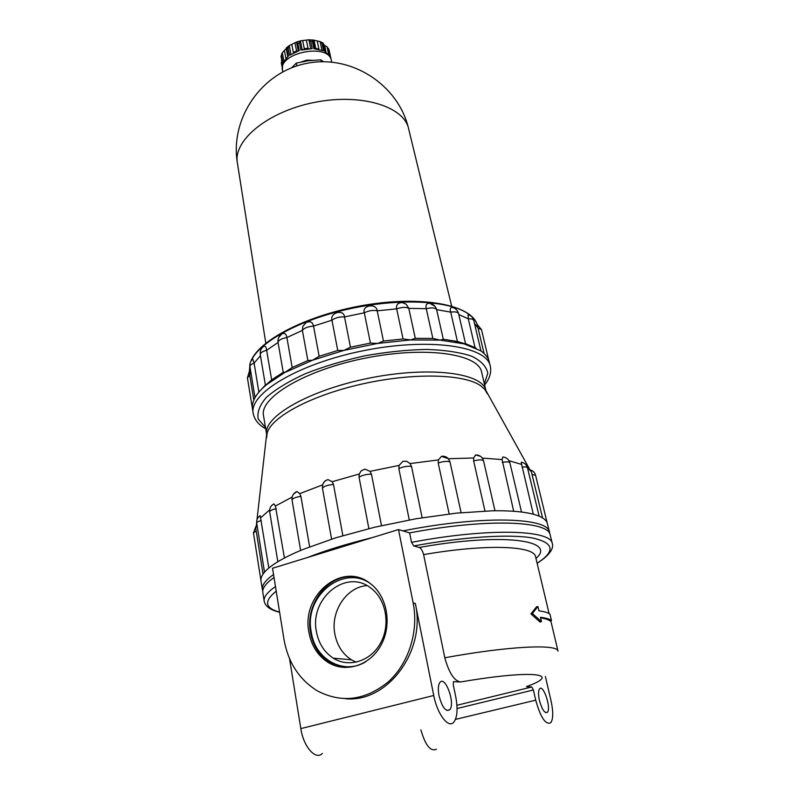 <?xml version="1.0" encoding="UTF-8"?>
<svg xmlns="http://www.w3.org/2000/svg" width="795" height="795" viewBox="0 0 795 795"><rect width="100%" height="100%" fill="white"/><g stroke="black" fill="none" stroke-linecap="round" stroke-linejoin="round"><path stroke-width="1.19" d="M289.509 658.538L300.828 728.608C303.471 746.813 315.714 760.616 322.402 753.422M423.616 554.612C422.513 550.547 421.042 548.172 419.203 547.487L413.738 545.946L411.532 542.349L409.624 532.889L398.504 529.559L272.526 568.256L283.974 639.359C288.048 662.354 299.149 679.516 317.284 690.835C341.621 703.476 365.303 700.475 388.328 681.822C408.829 663.298 418.826 631.25 413.161 602.998L415.308 603.415L433.732 695.496C437.25 714.347 448.708 729.104 453.955 721.989C457.383 717.1 457.96 708.593 455.684 696.5L453.259 684.724L453.448 681.663L460.742 681.951C454.412 681.206 449.096 673.146 444.803 657.773L423.616 554.612C486.321 543.73 534.558 545.738 535.601 556.828L549.097 613.631M398.504 529.559L413.161 602.998M439.019 695.734C442.129 707.272 445.707 711.952 449.751 709.756C455.555 703.804 445.329 675.213 439.963 682.368C438.174 684.873 437.856 689.335 439.019 695.734M420.883 729.899C425.434 745.511 430.622 751.931 436.445 749.168M539.398 700.335C542.001 709.577 544.664 713.552 547.397 712.27C551.472 708.275 543.293 683.809 539.567 688.858C538.255 690.785 538.205 694.611 539.398 700.335M529.261 685.529L526.459 686.622L531.746 686.999L456.926 705.264M531.746 686.999L533.395 689.971L535.721 700.166C540.63 717.627 545.648 725.139 550.786 722.715C553.28 718.938 553.37 711.654 551.054 700.872L545.42 676.595M409.624 532.889C486.649 518.251 549.116 520.805 550.219 535.095L552.306 543.651C551.303 529.758 488.776 527.642 411.532 542.349M368.87 528.615L359.052 477.219L359.3 473.989L361.159 470.869L365.004 469.11L370.053 471.365L399.08 465.413L402.876 461.348L406.633 461.269L410.061 463.574L438.363 459.937L441.553 456.33C444.127 455.873 446.392 456.668 448.34 458.735L473.661 457.98L475.658 454.899L480.578 456.38M293.425 494.222L296.942 491.539L299.785 493.625L322.631 484.861C323.555 481.999 325.354 480.25 328.027 479.614L332.181 481.71L359.3 473.989M332.181 481.71L333.493 484.473L342.854 535.641M299.785 493.625L300.908 496.338L309.623 546.811M275.477 586.571C267.279 592.225 263.523 597.115 264.188 601.229L262.827 592.523C262.131 588.29 265.868 583.292 274.017 577.518M527.433 467.609L531.467 471.912L532.034 474.496L535.572 475.241C534.816 472.558 533.077 470.799 530.364 469.974M263.046 574.099L255.781 528.327L256.805 523.607M259.597 516.074L260.184 515.667L260.571 517.883L269.654 509.873M272.258 504.964L273.897 503.881L275.408 506.027L292.133 497.064M482.287 458.069L502.072 459.59L502.808 456.966L504.974 457.383M509.068 460.742L521.649 464.429L521.291 462.183L522.136 462.352M261.028 581.066L261.008 580.986C260.581 578.293 261.823 575.282 264.725 571.943C267.706 568.564 272.407 564.967 278.836 561.151C285.306 557.325 293.355 553.429 302.994 549.454L335.768 537.788L374.614 527.224L416.133 518.738L456.509 513.123L492.165 510.817C502.957 510.629 512.298 510.986 520.198 511.881C528.049 512.795 534.24 514.176 538.771 516.034C543.263 517.893 546.046 520.129 547.119 522.732L549.524 532.253C548.55 517.376 482.168 515.11 402.976 530.891M275.408 506.027L284.441 558.03M260.571 517.883L268.839 568.018M542.558 517.923L532.034 474.496M533.316 514.236L521.649 464.429M513.689 511.284L502.072 459.59M484.96 511.026L473.641 460.931L473.661 457.98M449.165 513.938L438.204 463.008L438.363 459.937M448.579 459.033L450.01 461.965L461.1 512.666M409.276 519.95L398.842 468.583L399.08 465.413M410.061 463.574L411.532 466.456L422.145 517.734M370.053 471.365L371.474 474.198L381.491 525.624M331.595 539.109L322.442 488.11L322.631 484.861M262.181 347.723L263.791 346.262C261.008 348.389 259.836 351.151 260.263 354.57L265.431 385.356L271.661 379.871L283.239 372.328L286.111 371.981L312.544 360.205L319.143 356.319L337.756 350.496L343.917 350.396L377.595 343.43L410.647 339.922L440.251 340.121L464.071 343.867L480.478 350.704C484.602 353.457 487.335 356.528 488.687 359.936L490.296 366.088C486.838 346.123 429.459 337.388 363.921 350.595C298.324 363.593 248.716 393.704 253.198 413.46C254.37 419.671 258.524 424.778 265.669 428.763M253.198 413.46L252.432 408.67C251.975 405.092 252.929 401.266 255.274 397.202C257.659 393.118 261.436 388.944 266.623 384.661L292.182 367.538L307.874 360.542L312.544 360.205L343.917 350.396L350.456 347.216L344.513 316.907L364.309 312.803C361.755 305.151 376.433 302.885 377.218 310.815L396.665 308.867C395.99 304.634 397.967 302.567 402.588 302.656L406.195 304.227L408.799 308.351L426.259 308.689C425.395 305.3 426.458 303.461 429.459 303.173L434.915 306.224M292.182 367.538L286.886 337.557L302.388 330.402L302.796 326.407L306.224 322.492C310.219 320.892 312.654 322.094 313.538 326.099L331.952 320.196C329.667 312.594 343.947 308.828 344.513 316.907C339.435 316.688 335.242 317.791 331.952 320.196L337.756 350.496M283.239 372.328L278.041 342.406C277.614 338.71 278.975 335.798 282.116 333.681C284.829 332.866 286.419 334.158 286.886 337.557C281.281 338.6 278.339 340.24 278.051 342.476L266.633 350.257C266.355 347.256 265.401 345.924 263.791 346.262M278.737 337.428L282.116 333.681M271.661 379.871L266.633 350.257C262.42 351.42 260.293 352.861 260.263 354.57M458.795 314.522L468.295 318.825L468.126 314.462L469.09 314.82M474.496 323.466L478.043 328.027L476.97 324.102M249.481 371.484L249.769 375.22L250.554 370.41M252.114 359.648L252.75 359.042L254.092 363.146L260.452 355.643M436.117 308.132L436.624 309.633L450.715 312.147C449.811 309.215 450.248 307.595 452.037 307.287L454.303 308.102M307.874 360.542L302.388 330.402C304.237 327.977 307.953 326.546 313.538 326.099L319.143 356.319M258.892 392.154L254.092 363.146C251.25 364.229 249.869 365.402 249.938 366.654L255.016 397.649M253.834 400.064L249.769 375.22L247.414 377.864L252.432 408.69M484.066 353.487L478.043 328.027L481.482 329.587L476.871 324.062M465.542 343.659L475.042 347.654L468.295 318.825C471.505 318.686 473.343 319.232 473.79 320.474C472.975 317.493 471.087 315.486 468.126 314.462M475.042 347.654L476.165 348.26M350.456 347.216L370.43 343.082L377.595 343.43L383.458 341.035L403.065 338.968L410.647 339.922L415.298 338.332L432.868 338.461L440.251 340.121L443.282 339.246L457.433 341.492L465.612 343.957L458.586 313.647C457.652 310.279 455.465 308.162 452.037 307.287M457.433 341.492L450.715 312.147C455.227 311.521 457.85 312.018 458.586 313.647M443.282 339.246L436.624 309.633C435.282 307.725 431.824 307.407 426.259 308.689L432.868 338.461M415.298 338.332L408.799 308.351C405.967 306.89 401.922 307.069 396.665 308.867L403.065 338.968M383.458 341.035L377.218 310.815C373.084 309.941 368.781 310.606 364.309 312.803L370.43 343.082M259.687 391.239L265.381 385.068M540.6 617.894C545.261 618.57 548.411 619.593 550.031 620.945L551.472 620.567C549.653 619.067 545.986 617.973 540.461 617.308L541.475 621.64L540.034 622.018L530.911 613.879L536.486 606.913L537.927 606.525L538.94 610.828C544.466 611.554 548.143 612.697 549.971 614.257L551.472 620.567M537.927 606.525L532.392 613.482L541.475 621.64M532.392 613.482L530.911 613.879M308.917 632.333C311.362 645.59 317.712 655.577 327.957 662.315C345.497 673.464 370.251 665.614 381.222 644.785C392.422 624.105 387.026 595.713 370.112 583.401C342.506 561.041 301.057 594.899 308.917 632.333M357.144 577.309C330.621 571.337 304.565 602.491 310.537 632.532C312.982 645.759 319.322 655.726 329.547 662.444L344.295 667.532M376.045 588.876C350.525 559.561 302.786 592.474 311.312 632.313C315.059 659.373 343.818 675.591 365.919 661.649M316.42 631.637C318.606 643.344 324.221 652.178 333.254 658.161C348.906 668.188 371.007 661.211 380.775 642.658C390.752 624.244 385.893 598.933 370.728 588.002C346.163 568.266 309.364 598.387 316.42 631.637M366.932 585.587C346.521 586.998 330.372 611.415 334.834 633.953C337.03 645.371 342.566 653.997 351.46 659.83L356.15 662.225M415.308 603.415C426.359 650.707 387.702 702.969 345.467 698.735M266.862 435.6L263.503 415.666C259.389 397.55 305.22 370.013 365.412 358.098C425.573 345.964 478.461 353.775 481.621 372.08L486.182 391.776M290.93 54.368L289.261 45.613L296.475 42.046L297.787 43.268L299.457 42.771L300.55 40.833L308.758 39.78L310.706 41.3L312.375 41.36L312.872 40.048L314.641 48.733L312.882 40.148M308.758 39.78L312.872 40.048M312.823 39.929L320.137 41.598L323.217 43.149L323.247 44.093L320.355 41.718M326 52.092L324.608 45.365L323.525 44.272M324.608 45.365L327.073 46.835L329.11 50.145L328.395 48.425M282.334 64.306L281.539 60.191L281.986 66.442M281.102 56.465L281.818 53.663L281.102 56.465L282.503 63.749L282.523 70.507C277.674 52.718 329.06 42.453 331.426 60.728L331.595 62.07M283.904 60.897L282.324 52.718L281.818 53.663M282.324 52.718L286.379 48.296M286.597 47.62L286.925 48.853L288.118 47.958L289.231 45.643M297.787 43.268L299.248 50.602L289.549 55.282L288.118 47.958M286.925 48.853L288.347 56.177L282.911 62.706L281.51 55.421M282.881 71.808L282.523 70.507M331.426 60.728L329.11 50.145M328.693 49.211L330.203 56.455L324.757 51.377L323.247 44.093M322.045 43.506L323.555 50.8L313.866 48.684L312.375 41.36M310.706 41.3L312.197 48.634L300.917 50.115L299.457 42.771M304.942 61.255L310.219 60.509M291.775 44.321L293.375 52.49L296.545 50.969L297.28 51.278M303.62 49.479L304.306 48.684L302.666 40.505M304.306 48.684L307.983 48.207L308.897 48.743M323.376 61.712L320.902 59.834L321.289 61.742M320.902 59.834L308.47 60.718L296.306 63.093L291.606 67.794M296.306 63.093L296.863 65.915M301.186 61.97L306.711 60.112L312.346 60.291M261.008 580.986L262.37 589.632C261.674 585.358 265.401 580.32 273.53 574.517M307.526 557.504C325.861 550.319 347.455 543.681 372.318 537.599M279.592 612.13C264.854 608.135 263.721 601.149 276.213 591.172M278.131 603.087L277.803 601.04M419.203 547.487C503.165 532.392 557.434 540.242 535.979 558.408M444.803 657.773C509.267 645.967 557.921 643.841 558.01 651.155L550.786 620.756M460.742 681.951C533.823 669.44 562.741 673.623 526.459 686.622M413.738 545.946C463.415 536.774 509.356 533.952 532.203 537.927C554.185 542.727 555.824 551.154 537.122 563.218M292.163 500.254L292.043 499.995C292.52 498.425 295.472 497.213 300.908 496.338M266.603 437.807L267.17 432.997C271.642 416.709 311.68 395.185 362.639 383.886C413.559 372.487 464.191 373.938 480.717 385.754L484.9 389.49L487.265 393.714M256.994 519.711L266.623 434.477C262.608 417.037 308.838 390.077 369.407 378.072C429.946 365.879 482.982 373.004 485.974 390.653L530.017 469.915M273.897 503.881C270.737 505.67 269.346 508.333 269.704 511.861C269.893 510.678 272.089 509.625 276.312 508.691M260.184 515.667C257.53 517.485 256.378 519.97 256.725 523.1C256.755 522.236 258.266 521.371 261.247 520.516M255.97 526.26L253.456 532.889L256.219 530.921M522.017 467.122C525.256 466.725 527.075 466.933 527.463 467.748C526.558 464.668 524.501 462.819 521.291 462.183M502.241 462.412C506.654 461.587 509.197 461.696 509.863 462.75C508.82 459.301 506.475 457.373 502.808 456.966M473.641 460.931C479.137 459.57 482.436 459.54 483.549 460.832L483.559 461.03M438.204 463.008C443.66 461.229 447.595 460.881 450.01 461.965M398.842 468.583C403.373 466.595 407.606 465.88 411.532 466.456M359.052 477.219C362.252 475.181 366.386 474.178 371.474 474.198M322.442 488.11C324.032 486.212 327.709 485 333.493 484.473M251.26 360.701C259.369 342.178 298.841 320.256 347.663 309.265C396.466 298.214 445.925 300.162 466.208 312.514C471.614 315.764 475.172 319.501 476.851 323.704L476.851 323.704C469.855 304.604 421.946 295.67 365.511 305.012C309.066 314.283 258.981 339.624 250.872 361.328M249.441 370.917L249.849 364.696M468.613 314.522L469.666 315.396M535.721 700.166L455.475 719.395M533.395 689.971L457.065 708.524M433.732 695.496L300.828 728.608M265.46 427.491L258.236 419.064C256.884 412.436 259.647 405.172 266.514 397.262C275.795 389.182 288.714 381.342 305.25 373.739C323.486 366.565 343.39 360.582 364.955 355.792C386.708 351.927 407.378 349.8 426.975 349.422C445.16 350.078 460.096 352.354 471.773 356.24C481.154 360.91 486.5 366.555 487.792 373.193L484.364 383.756M285.932 58.363L284.431 50.642M287.78 56.624L286.2 48.485M296.545 50.969L294.935 42.781M298.264 50.93L296.515 42.105M302.199 49.787L300.44 40.952M307.983 48.207L306.333 40.028M310.706 48.654L308.917 39.839M317.235 40.992L318.904 49.141L315.734 48.445L314.075 40.287M321.905 50.164L320.137 41.598M328.613 54.229L327.073 46.835M237.387 162.945L237.347 162.717C233.193 140.317 267.855 111.568 314.323 102.426C360.751 93.015 403.79 106.232 408.56 128.502L408.62 128.73M549.752 533.813L549.524 532.253M262.37 589.632L262.757 591.162M264.188 601.229C265.291 606.366 270.429 610.053 279.611 612.269M545.748 712.658L547.397 712.27M537.132 563.277C551.173 554.403 553.678 547.467 552.306 543.651M296.942 491.539C293.295 493.248 291.666 496.07 292.043 499.995L300.619 550.438M256.666 522.573L256.427 524.581M269.704 511.861L277.823 561.757M256.725 523.1L264.506 572.201M253.456 532.889L260.998 580.906M535.572 475.241L547.139 522.752M527.463 467.748L539.159 516.194M509.863 462.75L521.53 512.04M494.977 510.778L483.549 460.832C482.366 457.016 479.743 455.038 475.658 454.889M448.34 458.735L441.553 456.32M406.633 461.269L402.876 461.348M365.004 469.11L361.159 470.869M328.027 479.614C325.244 480.508 323.426 482.336 322.571 485.079M249.888 364.388L249.491 371.712M249.431 371.126L247.414 377.864M481.482 329.587L488.706 360.006M473.79 320.474L480.995 351.062M436.505 309.175C435.332 305.846 432.987 303.849 429.459 303.173M406.195 304.227L402.588 302.656M306.224 322.492L302.796 326.407M454.67 340.916L457.105 342.287M276.412 376.542L274.692 378.738M327.957 662.315L329.547 662.444M333.254 658.161L351.46 659.83M446.899 710.452L449.751 709.756M252.75 359.042C250.485 361.119 249.541 363.653 249.938 366.654M484.652 384.999C489.72 378.579 491.598 372.269 490.296 366.088M289.261 45.613L286.369 47.819M296.475 42.046L300.55 40.833M281.261 62.745L281.977 66.492M280.983 56.147L282.464 63.878M286.339 48.097L287.969 56.475M323.346 43.407L325.026 51.526M329.1 50.055L330.631 57.419M451.649 306.065L408.56 128.502C398.335 84.817 351.45 54.139 306.532 63.401C261.505 72.106 230.003 118.455 237.347 162.717L265.808 343.202"/></g></svg>
